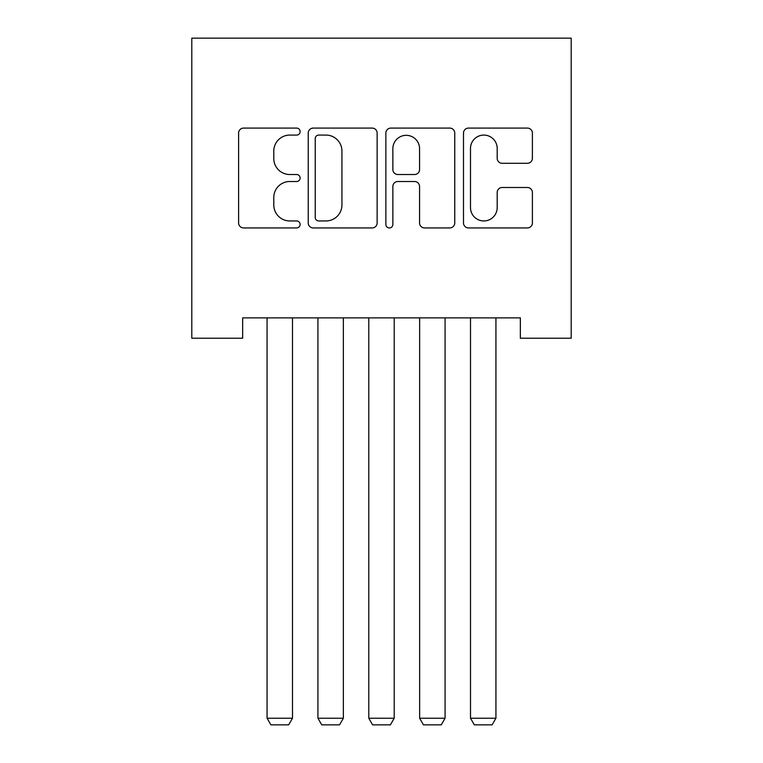 <?xml version="1.0" encoding="UTF-8"?>
<svg xmlns="http://www.w3.org/2000/svg" width="763" height="763" viewBox="0 0 763 763"><rect width="100%" height="100%" fill="white"/><g stroke="black" fill="none" stroke-linecap="round" stroke-linejoin="round"><path stroke-width="1.14" d="M300.126 131.589A3.491 3.491 0 0 0 296.635 128.089L243.588 128.089A4.988 4.988 0 0 0 238.6 133.086L238.6 222.939A4.988 4.988 0 0 0 243.588 227.937L296.635 227.937A3.491 3.491 0 0 0 300.126 224.436A3.491 3.491 0 0 0 296.635 220.946L289.768 220.946A15.975 15.975 0 0 1 273.793 204.97L273.793 197.483A15.975 15.975 0 0 1 289.768 181.508L296.635 181.508A3.491 3.491 0 0 0 300.126 178.008A3.491 3.491 0 0 0 296.635 174.517L289.768 174.517A15.975 15.975 0 0 1 273.793 158.542L273.793 151.055A15.975 15.975 0 0 1 289.768 135.08L296.635 135.08A3.491 3.491 0 0 0 300.126 131.589M527.395 163.282A4.988 4.988 0 0 0 532.393 158.294L532.393 133.086A4.988 4.988 0 0 0 527.395 128.089L468.492 128.089A4.988 4.988 0 0 0 463.494 133.086L463.494 222.939A4.988 4.988 0 0 0 468.492 227.937L527.395 227.937A4.988 4.988 0 0 0 532.393 222.939L532.393 192.486A4.988 4.988 0 0 0 527.395 187.498L502.188 187.498A4.988 4.988 0 0 0 497.19 192.486L497.19 207.593A13.352 13.352 0 0 1 483.837 220.946A13.352 13.352 0 0 1 470.485 207.593L470.485 148.432A13.352 13.352 0 0 1 483.837 135.08A13.352 13.352 0 0 1 497.19 148.432L497.19 158.294A4.988 4.988 0 0 0 502.188 163.282L527.395 163.282M520.347 317.875L242.653 317.875L242.653 338.219L191.799 338.219L191.799 38.15L571.201 38.15L571.201 338.219L520.347 338.219L520.347 317.875M377.132 133.086A4.988 4.988 0 0 0 372.144 128.089L313.231 128.089A4.988 4.988 0 0 0 308.242 133.086L308.242 222.939A4.988 4.988 0 0 0 313.231 227.937L372.144 227.937A4.988 4.988 0 0 0 377.132 222.939L377.132 133.086M390.856 128.089L449.769 128.089A4.988 4.988 0 0 1 454.758 133.086L454.758 222.939A4.988 4.988 0 0 1 449.769 227.937L424.562 227.937A4.988 4.988 0 0 1 419.564 222.939L419.564 186.496A4.988 4.988 0 0 0 414.576 181.508L397.847 181.508A4.988 4.988 0 0 0 392.859 186.496L392.859 224.436A3.491 3.491 0 0 1 389.359 227.937A3.491 3.491 0 0 1 385.868 224.436L385.868 133.086A4.988 4.988 0 0 1 390.856 128.089M318.724 135.08A3.491 3.491 0 0 0 315.233 138.57L315.233 217.455A3.491 3.491 0 0 0 318.724 220.946L325.963 220.946A15.975 15.975 0 0 0 341.938 204.97L341.938 151.055A15.975 15.975 0 0 0 325.963 135.08L318.724 135.08M419.564 148.68A13.352 13.352 0 0 0 406.212 135.328A13.352 13.352 0 0 0 392.859 148.68L392.859 169.529A4.988 4.988 0 0 0 397.847 174.517L414.576 174.517A4.988 4.988 0 0 0 419.564 169.529L419.564 148.68M292.496 317.875L292.496 718.241L267.069 718.241L267.069 317.875M292.496 718.241L288.681 724.85L270.884 724.85L267.069 718.241M343.36 317.875L343.36 718.241L317.923 718.241L317.923 317.875M343.36 718.241L339.545 724.85L321.738 724.85L317.923 718.241M394.213 317.875L394.213 718.241L368.787 718.241L368.787 317.875M394.213 718.241L390.398 724.85L372.602 724.85L368.787 718.241M445.077 317.875L445.077 718.241L419.64 718.241L419.64 317.875M445.077 718.241L441.262 724.85L423.455 724.85L419.64 718.241M495.931 317.875L495.931 718.241L470.504 718.241L470.504 317.875M495.931 718.241L492.116 724.85L474.319 724.85L470.504 718.241"/></g></svg>
